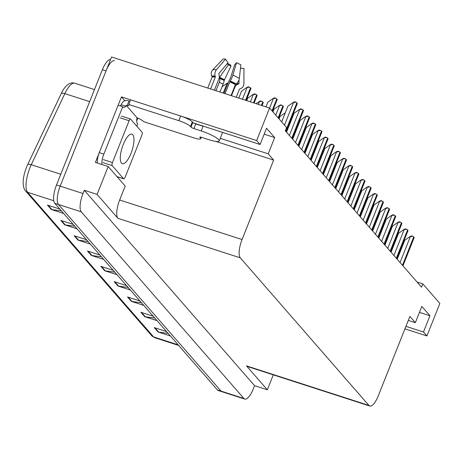 <?xml version="1.0" encoding="UTF-8"?>
<svg xmlns="http://www.w3.org/2000/svg" width="463" height="463" viewBox="0 0 463 463"><rect width="100%" height="100%" fill="white"/><g stroke="black" fill="none" stroke-linecap="round" stroke-linejoin="round"><path stroke-width="0.69" d="M137.824 118.1L136.695 120.936M220.249 138.333L268.204 153.826L273.668 160.094L242.051 239.545L119.657 200.004L125.207 186.068L108.18 166.524L95.39 162.397L121.462 96.883L124.848 100.772M242.051 239.545A15.267 5.07 107.9 0 0 240.32 257.856L368.907 405.432L246.513 365.892A15.267 5.07 107.9 0 0 247.364 366.476L369.758 406.016A15.267 5.07 107.9 0 0 378.265 395.865L409.882 316.414L415.346 322.688L408.291 320.408M246.513 365.892L267.348 389.805L273.297 374.856M119.657 200.004A15.267 5.07 107.9 0 0 117.926 218.316L97.085 194.402L84.301 190.27L254.563 385.673L253.267 388.926A15.267 5.07 -72.1 0 1 244.765 399.077A15.267 5.07 -72.1 0 1 243.908 398.493L81.268 211.84A15.267 5.07 -72.1 0 1 83.004 193.522L84.301 190.27M108.18 166.524L97.085 194.402M244.765 399.077L221.927 391.704A15.267 5.07 -72.1 0 1 221.071 391.113L58.436 204.461A15.267 5.07 -72.1 0 1 60.167 186.149L111.571 56.984L269.588 108.029L256.647 140.555L121.462 96.883M405.929 326.351L423.477 332.017L426.909 335.953L439.85 303.433L422.823 283.894L417.076 282.036M426.909 335.953L404.928 328.857M267.348 389.805L254.563 385.673M422.823 283.894L421.527 287.147L285.318 130.821L286.614 127.568L269.588 108.029M368.907 405.432A15.267 5.07 107.9 0 0 369.758 406.016M273.668 160.094L215.799 141.4M256.647 140.555L260.073 144.491L195.953 123.777A16.28 3.01 -158.3 0 0 193.847 123.135M419.449 312.363L429.948 315.754L421.816 306.425L415.346 322.688M429.948 315.754L423.477 332.017M264.182 134.172L274.681 137.563L266.543 128.228L260.073 144.491M274.681 137.563L268.204 153.826M89.677 101.64L64.832 93.619L31.247 164.718A20.355 6.76 107.9 0 0 29.887 167.861A20.355 6.76 107.9 0 0 27.572 192.278A5.087 4.705 138.9 0 1 25.587 190.97C24.024 189.338 23.214 186.514 23.15 182.486A17.484 5.805 -72.1 0 1 26.489 167.351A17.484 5.805 -72.1 0 1 27.658 164.654L61.243 93.555A17.484 5.805 -72.1 0 1 64.114 88.543C67.54 83.855 71.105 82.078 74.809 83.218A20.355 6.76 107.9 0 0 64.832 93.619A5.087 1.742 -154.7 0 0 61.243 93.555M110.559 59.524A15.267 5.07 -72.1 0 0 102.369 69.739L56.515 184.969A15.267 5.07 -72.1 0 0 54.779 203.28L217.419 389.933A15.267 5.07 -72.1 0 0 218.276 390.523L221.927 391.704A15.267 5.07 -72.1 0 1 221.071 391.113L58.436 204.461A15.267 5.07 -72.1 0 1 60.167 186.149L106.021 70.92A15.267 5.07 -72.1 0 1 114.529 60.769M168.138 333.377L158.67 332.11A4.069 3.768 138.9 0 1 158.016 331.959L170.39 335.959M166.576 331.583L154.202 327.584L158.016 331.959M154.798 318.069L145.33 316.796A4.069 3.768 138.9 0 1 144.676 316.651L157.044 320.645M153.236 316.27L140.862 312.276L144.676 316.651M141.458 302.756L131.99 301.488A4.069 3.768 138.9 0 1 131.33 301.338L143.704 305.337M139.895 300.962L127.522 296.962L131.33 301.338M128.118 287.448L118.65 286.175A4.069 3.768 138.9 0 1 117.99 286.03L130.363 290.023M126.549 285.648L114.182 281.654L117.99 286.03M61.411 210.891L51.943 209.617A4.069 3.768 138.9 0 1 51.283 209.473L63.657 213.466M59.843 209.091L47.469 205.097L51.283 209.473M74.751 226.199L65.283 224.931A4.069 3.768 138.9 0 1 64.623 224.781L76.997 228.78M73.183 224.405L60.815 220.405L64.623 224.781M88.092 241.512L78.623 240.239A4.069 3.768 138.9 0 1 77.963 240.094L90.337 244.088M86.529 239.712L74.155 235.719L77.963 240.094M101.432 256.82L91.963 255.553A4.069 3.768 138.9 0 1 91.309 255.402L103.677 259.402M99.869 255.026L87.495 251.027L91.309 255.402M114.772 272.134L105.304 270.867A4.069 3.768 138.9 0 1 104.65 270.716L117.023 274.715M113.209 270.34L100.836 266.341L104.65 270.716M222.037 86.801L226.436 83.658L227.779 83.861M226.436 83.658L228.184 82.831M238.786 98.081L241.512 91.234L246.559 87.623L249.516 87.189A2.546 0.469 21.7 0 1 250.489 87.843L250.871 88.283A2.546 0.469 21.7 0 1 250.952 88.485L246.177 100.471M246.559 87.623L248.295 86.789L249.516 87.189M265.959 106.855L267.788 102.259L272.834 98.648L275.792 98.208A2.546 0.469 21.7 0 1 276.764 98.868L277.146 99.302A2.546 0.469 21.7 0 1 277.227 99.504L272.499 111.375M272.834 98.648L274.571 97.815L275.792 98.208M281.672 121.902L287.911 106.224L292.957 102.612L295.921 102.178A2.546 0.469 21.7 0 1 296.887 102.832L297.269 103.272A2.546 0.469 21.7 0 1 297.35 103.475L286.105 131.724M292.957 102.612L294.694 101.779L295.921 102.178M199.999 137.013L199.877 137.308A2.546 0.469 21.7 0 1 199.802 137.106A2.546 0.469 21.7 0 1 201.527 137.314L208.836 139.676A15.267 2.819 -158.3 0 0 219.207 140.949A15.267 2.819 -158.3 0 0 218.721 139.728A15.267 2.819 -158.3 0 0 201.208 130.931L193.904 128.569A2.546 0.469 21.7 0 1 190.987 127.099L192.834 122.452A2.546 0.469 -158.3 0 0 195.751 123.922L193.904 128.569M225.03 93.636L230.221 80.973A5.597 1.146 -66 0 0 232.872 75.133L236.547 62.69A11.702 2.165 -158.3 0 1 240.887 64.866L239.325 78.374A5.597 3.42 120.1 0 1 236.136 83.948L235.644 84.318A0.509 0.313 -59.9 0 0 235.395 84.648L231.049 95.581M214.392 90.198L218.791 79.156A5.597 4.306 98.6 0 0 219.028 74.618L218.843 73.987A0.509 0.394 -81.4 0 1 218.958 73.42L228.022 62.713L225.481 59.114L216.412 69.815A5.597 4.306 98.6 0 0 215.139 76.1L215.324 76.731A0.509 0.394 -81.4 0 1 215.301 77.142L210.596 88.971M207.754 88.057L212.106 77.124A0.509 0.492 70.8 0 0 212.095 76.713L211.799 76.088A5.597 5.382 -109.2 0 1 212.766 69.797L223.027 59.102A11.702 2.165 -158.3 0 1 225.481 59.114M196.306 124.101A15.267 2.819 21.7 0 1 197.649 124.327M201.208 130.931L203.135 126.098M236.228 97.253L239.412 89.261A0.509 0.492 -109.2 0 1 239.701 88.977L240.332 88.763A5.597 5.382 70.8 0 0 240.343 88.757A5.597 5.382 70.8 0 0 243.908 83.629L243.966 68.402L240.488 68.298M236.547 62.69L234.625 64.849L230.412 78.293A5.597 1.146 -66 0 0 228.409 82.269L224.017 93.306M215.955 90.707L219.335 82.217A5.597 3.42 -59.9 0 0 219.676 78.235L219.514 77.767A0.509 0.313 120.1 0 1 219.641 77.234L228.398 64.814A6.98 1.291 -158.3 0 0 230.991 66.116L224.138 80.481A5.597 1.146 114 0 1 223.108 84.116L219.971 92.004M239.006 79.81L238.995 83.485A0.509 0.492 -109.2 0 1 238.671 83.953L238.04 84.168A5.597 5.382 70.8 0 0 238.028 84.173A5.597 5.382 70.8 0 0 234.863 87.235L231.483 95.719M228.398 64.814L227.206 63.68M227.46 63.379A11.702 2.165 -158.3 0 0 230.447 64.814L230.991 66.116M239.701 88.977L240.326 88.763A15.95 2.946 -158.3 0 0 240.326 88.763A15.95 2.946 -158.3 0 0 240.332 88.763M119.911 105.819A10.174 3.38 -72.1 0 0 121.277 104.794L121.647 103.868A5.087 4.705 138.9 0 1 128.06 100.691L128.974 100.986A10.174 1.881 -158.3 0 0 130.126 101.015M180.651 116.005L178.799 120.652L128.749 104.482L130.595 99.834L180.651 116.005A10.174 1.881 21.7 0 1 192.324 121.873L192.834 122.452M203.06 126.283L195.751 123.922M178.799 120.652A10.174 1.881 21.7 0 1 190.478 126.515L190.987 127.099M199.877 137.308L200.386 137.893A10.174 1.881 21.7 0 1 200.71 138.703A10.174 1.881 21.7 0 1 193.794 137.858L143.738 121.688A10.174 1.881 21.7 0 0 138.055 118.175L137.141 117.88L126.214 105.338L127.128 105.633A10.174 1.881 21.7 0 0 129.067 105.292A10.174 1.881 21.7 0 0 128.749 104.482M121.277 104.794L125.843 106.27A10.174 3.38 -72.1 0 1 123.471 107.387A10.174 3.38 -72.1 0 1 122.701 106.722L118.134 105.246L99.273 152.64A10.174 3.38 107.9 0 0 97.433 163.057M101.999 164.527A10.174 3.38 -72.1 0 1 103.839 154.115L122.701 106.722M126.214 105.338L125.843 106.27M128.974 100.986L127.128 105.633M136.793 126.191L137.696 123.928A10.174 3.38 -72.1 0 1 136.77 118.806L137.141 117.88M238.451 97.971L238.891 97.82M246.727 100.645L247.664 98.295L252.711 94.678L255.669 94.244A2.546 0.469 21.7 0 1 256.635 94.898L257.017 95.337A2.546 0.469 21.7 0 1 257.098 95.54L254.118 103.035M252.711 94.678L254.442 93.85L255.669 94.244M256.137 103.683L258.858 101.738L261.815 101.304A2.546 0.469 21.7 0 1 262.787 101.958L263.169 102.398A2.546 0.469 21.7 0 1 263.25 102.601L262.058 105.599M258.858 101.738L260.594 100.905L261.815 101.304M272.927 111.861L273.934 109.314L278.986 105.703L281.944 105.269A2.546 0.469 21.7 0 1 282.91 105.923L283.292 106.363A2.546 0.469 21.7 0 1 283.373 106.565L278.651 118.435M278.986 105.703L280.717 104.875L281.944 105.269M279.073 118.916L280.086 116.375L285.289 112.81M290.671 120.258L291.441 119.871M296.818 127.319L297.593 126.926M131.006 153.392A15.516 5.157 107.9 0 0 131.897 134.172A15.516 5.157 107.9 0 0 123.251 144.497A15.516 5.157 107.9 0 0 122.359 163.711A15.516 5.157 107.9 0 0 131.006 153.392M112.457 162.559A2.546 0.845 107.9 0 0 112.168 165.609L123.604 178.735A2.546 0.845 107.9 0 0 123.743 178.834A2.546 0.845 107.9 0 0 125.16 177.138L141.8 135.323A2.546 0.845 107.9 0 0 142.089 132.273L130.653 119.147A2.546 0.845 107.9 0 0 130.514 119.049A2.546 0.845 107.9 0 0 129.096 120.745L112.457 162.559L103.318 159.608M384.892 243.671A6.98 1.291 -158.3 0 0 385.407 243.92M394.968 242.409A11.702 2.165 -158.3 0 0 394.459 242.143M385.239 242.797A11.702 2.165 -158.3 0 0 385.72 243.011L385.743 243.081M399.204 254.28L399.21 252.717M286.528 132.21L294.063 113.285L299.11 109.667L302.067 109.233A2.546 0.469 21.7 0 1 303.039 109.887L303.421 110.327A2.546 0.469 21.7 0 1 303.502 110.53L292.257 138.784M299.11 109.667L300.846 108.84L302.067 109.233M292.68 139.27L300.209 120.339L305.256 116.728L308.219 116.294A2.546 0.469 21.7 0 1 309.186 116.948L309.568 117.388A2.546 0.469 21.7 0 1 309.649 117.59L298.404 145.839M305.256 116.728L306.992 115.895L308.219 116.294M298.832 146.325L306.361 127.4L311.408 123.783L314.365 123.349A2.546 0.469 21.7 0 1 315.338 124.003L315.72 124.443A2.546 0.469 21.7 0 1 315.801 124.645L304.556 152.9M311.408 123.783L313.144 122.955L314.365 123.349M304.978 153.386L312.513 134.455L317.56 130.844L320.518 130.41A2.546 0.469 21.7 0 1 321.49 131.064L321.866 131.498A2.546 0.469 21.7 0 1 321.947 131.706L310.708 159.955M317.56 130.844L319.291 130.01L320.518 130.41M311.13 160.441L318.66 141.516L323.706 137.899L326.67 137.465A2.546 0.469 21.7 0 1 327.636 138.119L328.018 138.559A2.546 0.469 21.7 0 1 328.099 138.761L316.854 167.016M323.706 137.899L325.443 137.071L326.67 137.465M317.277 167.502L324.812 148.571L329.859 144.96L332.816 144.525A2.546 0.469 21.7 0 1 333.788 145.179L334.17 145.613A2.546 0.469 21.7 0 1 334.251 145.822L323.006 174.071M329.859 144.96L331.595 144.126L332.816 144.525M323.429 174.557L330.958 155.632L336.005 152.014L338.968 151.58A2.546 0.469 21.7 0 1 339.935 152.234L340.317 152.674A2.546 0.469 21.7 0 1 340.398 152.877L329.152 181.131M336.005 152.014L337.741 151.187L338.968 151.58M329.581 181.618L337.11 162.687L342.157 159.075L345.114 158.641A2.546 0.469 21.7 0 1 346.087 159.295L346.469 159.729A2.546 0.469 21.7 0 1 346.55 159.938L335.305 188.186M342.157 159.075L343.893 158.242L345.114 158.641M335.727 188.672L343.262 169.747L348.309 166.13L351.267 165.696A2.546 0.469 21.7 0 1 352.239 166.35L352.615 166.79A2.546 0.469 21.7 0 1 352.696 166.993L341.457 195.247M348.309 166.13L350.04 165.303L351.267 165.696M341.879 195.733L349.409 176.802L354.455 173.191L357.419 172.757A2.546 0.469 21.7 0 1 358.385 173.411L358.767 173.845A2.546 0.469 21.7 0 1 358.848 174.053L347.603 202.302M354.455 173.191L356.192 172.358L357.419 172.757M348.026 202.788L355.561 183.863L360.608 180.246L363.565 179.812A2.546 0.469 21.7 0 1 364.537 180.466L364.919 180.906A2.546 0.469 21.7 0 1 365 181.108L353.755 209.363M360.608 180.246L362.344 179.418L363.565 179.812M354.178 209.849L361.707 190.918L366.754 187.307L369.717 186.867A2.546 0.469 21.7 0 1 370.684 187.527L371.066 187.961A2.546 0.469 21.7 0 1 371.147 188.163L359.901 216.418M366.754 187.307L368.49 186.473L369.717 186.867M360.33 216.904L367.859 197.979L372.906 194.362L375.863 193.928A2.546 0.469 21.7 0 1 376.836 194.582L377.218 195.021A2.546 0.469 21.7 0 1 377.299 195.224L366.054 223.479M372.906 194.362L374.642 193.534L375.863 193.928M366.476 223.965L374.011 205.034L379.058 201.422L382.016 200.983A2.546 0.469 21.7 0 1 382.988 201.642L383.364 202.076A2.546 0.469 21.7 0 1 383.445 202.279L372.206 230.533M379.058 201.422L380.789 200.589L382.016 200.983M372.628 231.02L380.158 212.095L385.204 208.477L388.168 208.043A2.546 0.469 21.7 0 1 389.134 208.697L389.516 209.137A2.546 0.469 21.7 0 1 389.597 209.34L378.352 237.594M385.204 208.477L386.941 207.65L388.168 208.043M378.775 238.08L386.31 219.149L391.357 215.538L394.314 215.098A2.546 0.469 21.7 0 1 395.286 215.758L395.668 216.192A2.546 0.469 21.7 0 1 395.749 216.395L384.504 244.649M391.357 215.538L393.093 214.705L394.314 215.098M384.927 245.135L392.456 226.21L397.503 222.593L400.466 222.159A2.546 0.469 21.7 0 1 401.433 222.813L401.815 223.253A2.546 0.469 21.7 0 1 401.896 223.455L390.65 251.71M397.503 222.593L399.239 221.765L400.466 222.159M391.079 252.196L398.608 233.265L403.655 229.654L406.612 229.214A2.546 0.469 21.7 0 1 407.585 229.874L407.967 230.308A2.546 0.469 21.7 0 1 408.048 230.51L396.803 258.765M403.655 229.654L405.391 228.82L406.612 229.214M397.225 259.251L404.76 240.326L409.807 236.709L412.764 236.275A2.546 0.469 21.7 0 1 413.737 236.929L414.113 237.369A2.546 0.469 21.7 0 1 414.194 237.571L402.955 265.826M409.807 236.709L411.538 235.881L412.764 236.275M302.97 134.374L303.74 133.986M309.122 141.429L309.892 141.041M315.268 148.49L316.038 148.102M321.42 155.545L322.19 155.157M327.567 162.606L328.342 162.218M333.719 169.661L334.489 169.273M339.871 176.721L340.641 176.334M346.017 183.776L346.787 183.389M352.169 190.837L352.939 190.449M358.316 197.892L359.091 197.504M364.468 204.953L365.238 204.565M370.62 212.008L371.39 211.62M376.766 219.068L377.536 218.681M382.918 226.123L383.688 225.736M83.004 193.522L56.515 184.969M81.268 211.84L54.779 203.28M243.908 398.493L217.419 389.933M240.32 257.856L117.926 218.316M27.658 164.654A5.087 1.742 -154.7 0 1 31.247 164.718L60.775 174.262M53.772 200.739L27.572 192.278L153.618 336.931A20.355 6.76 107.9 0 0 154.758 337.712L151.632 335.629A5.087 4.705 -41.1 0 0 153.618 336.931L178.139 344.854M102.369 69.739L106.021 70.92M105.304 270.867L101.571 266.578M91.963 255.553L88.23 251.264M78.623 240.239L74.89 235.956M65.283 224.931L61.544 220.643M51.943 209.617L48.204 205.335M118.65 286.175L114.911 281.892M131.99 301.488L128.257 297.2M145.33 316.796L141.597 312.513M158.67 332.11L154.937 327.821M223.212 93.046L226.887 83.803M246.038 100.425L250.871 88.283M245.546 100.263L250.489 87.843M242.444 99.261L247.016 87.767M272.389 111.247L277.146 99.302M272.012 110.813L276.764 98.868M269.605 108.053L273.292 98.793M285.995 131.602L297.269 103.272M285.613 131.162L296.887 102.832M284.502 125.149L293.415 102.757M235.395 84.648A15.267 2.819 -158.3 0 0 229.735 81.806M215.301 77.142A15.267 2.819 -158.3 0 0 212.106 77.124M219.335 82.217A10.174 1.881 -158.3 0 0 223.108 84.116M234.33 87.333A10.174 1.881 -158.3 0 0 234.863 87.235M235.806 84.197A12.038 2.222 -158.3 0 0 238.034 84.173M219.676 78.235A12.038 2.222 -158.3 0 0 224.138 80.481M230.221 80.973A15.95 2.946 -158.3 0 1 236.136 83.948A12.553 2.321 -158.3 0 0 238.659 83.953M219.514 77.767A12.553 2.321 -158.3 0 0 224.173 80.105M236.651 83.519A12.686 2.344 -158.3 0 0 238.995 83.485M219.641 77.234A12.686 2.344 -158.3 0 0 224.341 79.595M239.325 78.374A17.403 3.218 -158.3 0 0 232.872 75.133M216.412 69.815A17.403 3.218 -158.3 0 0 212.766 69.797M215.139 76.1A15.95 2.946 -158.3 0 0 211.799 76.088M235.644 84.318A15.435 2.853 -158.3 0 0 229.92 81.442M215.324 76.731A15.435 2.853 -158.3 0 0 212.095 76.713M192.324 121.873L190.478 126.515M200.386 137.893L200.705 137.089M103.839 154.115L99.273 152.64M253.973 102.989L257.017 95.337M253.481 102.827L256.635 94.898M250.379 101.825L253.163 94.828M261.913 105.552L263.169 102.398M261.421 105.39L262.787 101.958M258.319 104.389L259.315 101.883M278.541 118.308L283.292 106.363M278.159 117.868L282.91 105.923M275.757 115.108L279.438 105.853M112.168 165.609L103.029 162.658M123.604 178.735L116.942 176.582M129.096 120.745L119.963 117.793M292.147 138.657L303.421 110.327M291.765 138.217L303.039 109.887M289.358 135.462L299.567 109.818M298.294 145.718L309.568 117.388M297.912 145.278L309.186 116.948M295.51 142.517L305.713 116.873M304.446 152.773L315.72 124.443M304.064 152.333L315.338 124.003M301.662 149.578L311.865 123.934M310.598 159.828L321.866 131.498M310.216 159.394L321.49 131.064M307.808 156.633L318.012 130.988M316.744 166.888L328.018 138.559M316.362 166.448L327.636 138.119M313.96 163.694L324.164 138.049M322.896 173.943L334.17 145.613M322.514 173.509L333.788 145.179M320.107 170.749L330.316 145.104M329.043 181.004L340.317 152.674M328.661 180.564L339.935 152.234M326.259 177.809L336.462 152.165M335.195 188.059L346.469 159.729M334.813 187.625L346.087 159.295M332.411 184.864L342.614 159.22M341.347 195.12L352.615 166.79M340.965 194.68L352.239 166.35M338.557 191.925L348.761 166.281M347.493 202.175L358.767 173.845M347.111 201.741L358.385 173.411M344.709 198.98L354.913 173.336M353.645 209.235L364.919 180.906M353.263 208.796L364.537 180.466M350.856 206.041L361.065 180.396M359.792 216.29L371.066 187.961M359.41 215.856L370.684 187.527M357.008 213.096L367.211 187.451M365.944 223.351L377.218 195.021M365.562 222.911L376.836 194.582M363.16 220.156L373.363 194.512M372.096 230.406L383.364 202.076M371.714 229.972L382.988 201.642M369.306 227.211L379.51 201.567M378.242 237.467L389.516 209.137M377.86 237.027L389.134 208.697M375.458 234.266L385.662 208.628M384.394 244.522L395.668 216.192M384.012 244.088L395.286 215.758M381.605 241.327L391.814 215.683M390.54 251.583L401.815 223.253M390.159 251.143L401.433 222.813M387.757 248.382L397.96 222.744M396.693 258.638L407.967 230.308M396.311 258.204L407.585 229.874M393.909 255.443L404.112 229.798M402.845 265.698L414.113 237.369M402.463 265.258L413.737 236.929M400.055 262.498L410.259 236.859M151.632 335.629L25.587 190.97M154.758 337.712L178.643 345.433M74.809 83.218L94.475 89.573M219.207 140.949L222.61 132.389M201.289 137.245L200.71 138.703M123.743 178.834L117.006 176.658M130.514 119.049L121.381 116.097"/></g></svg>
